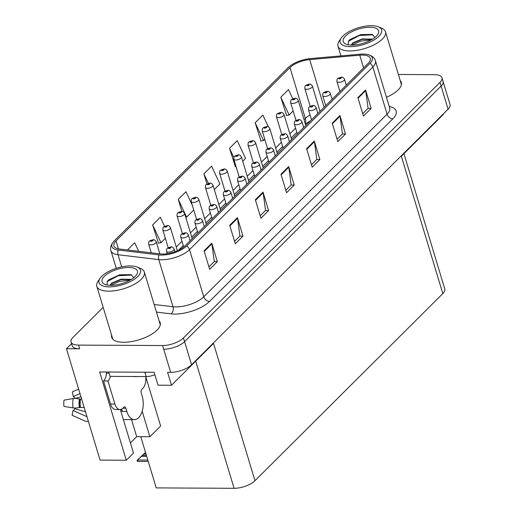 <?xml version="1.0" encoding="UTF-8"?>
<svg xmlns="http://www.w3.org/2000/svg" width="514" height="514" viewBox="0 0 514 514"><rect width="100%" height="100%" fill="white"/><g stroke="black" fill="none" stroke-linecap="round" stroke-linejoin="round"><path stroke-width="0.77" d="M71.562 343.654L66.46 348.736L100.076 460.094L126.296 460.229L99.652 371.975L154.116 372.252L158.023 385.192L171.49 385.262L167.583 372.322L170.661 372.335A15.838 6.419 -16.8 0 0 191.549 364.747L448.073 109.193A15.838 6.419 -16.8 0 0 450.039 104.548L443.062 81.443A15.838 6.419 -16.8 0 1 441.102 86.089A15.838 6.419 -16.8 0 0 443.062 81.443L441.95 77.742A15.838 6.419 -16.8 0 0 434.478 74.665L398.382 74.479M403.946 153.686L444.783 288.939A15.838 6.419 163.2 0 1 442.817 293.584L254.983 480.706L213.522 343.384L171.49 385.262M443.267 113.98L443.396 114.384L401.357 156.262L442.817 293.584M103.179 307.353L73.033 337.377A15.838 6.419 -16.8 0 0 71.067 342.022A15.838 6.419 -16.8 0 0 78.539 345.106L162.572 345.536A15.838 6.419 -16.8 0 0 183.459 337.949L184.571 341.643L441.102 86.089L184.571 341.643A15.838 6.419 -16.8 0 1 163.683 349.237A15.838 6.419 -16.8 0 0 184.571 341.643L191.549 364.747M66.46 348.736L79.657 348.807A15.838 6.419 -16.8 0 1 72.185 345.723L71.067 342.022M254.983 480.706A15.838 6.419 163.2 0 1 234.095 488.3L156.224 487.902L140.765 436.688M130.408 442.92L136.685 436.669L149.882 436.733L160.644 426.01L145.719 376.569A10.556 5.834 -89.7 0 1 142.821 388.308L141.793 389.329A2.641 1.458 -89.7 0 0 141.209 392.914L142.185 396.153A15.838 8.757 90.3 0 1 138.684 417.67A15.838 8.757 90.3 0 1 134.417 419.649L123.366 419.591M120.327 409.523L133.479 453.078L126.296 460.229M149.882 436.733L142.192 411.271M136.685 436.669L131.539 419.636M111.577 335.179A25.34 10.267 -16.8 0 0 111.673 337.325A25.34 10.267 -16.8 0 0 123.63 342.26A25.34 10.267 -16.8 0 0 149.381 335.546A25.34 10.267 -16.8 0 0 160.195 322.676A25.34 10.267 -16.8 0 0 159.083 320.832M362.331 55.069A16.891 6.843 163.2 0 1 370.298 58.358A16.891 6.843 163.2 0 1 368.204 63.312L184.886 245.943A16.891 6.843 163.2 0 1 160.284 253.903L119.55 249.02A16.891 6.843 163.2 0 1 113.896 245.872A16.891 6.843 163.2 0 1 115.991 240.918L289.986 67.585A16.891 6.843 163.2 0 1 309.698 59.598L359.761 55.184A16.891 6.843 163.2 0 1 362.331 55.069M363.353 54.047A19.005 7.697 -16.8 0 0 360.468 54.176L310.398 58.59A19.005 7.697 -16.8 0 0 288.226 67.572L114.23 240.905A19.005 7.697 -16.8 0 0 114.076 241.066A19.005 7.697 -16.8 0 0 118.233 250.029L158.967 254.905A19.005 7.697 -16.8 0 0 186.646 245.949L369.964 63.325A19.005 7.697 -16.8 0 0 367.491 54.452A19.005 7.697 -16.8 0 0 363.353 54.047M204.084 250.838L209.661 269.317L217.351 261.658L211.774 243.173L204.084 250.838M208.928 266.888L214.293 261.549L211.909 243.816A4.221 3.078 -134.9 0 0 211.774 243.173M214.197 261.645L217.351 261.658M229.713 225.299L235.296 243.784L242.981 236.125L237.404 217.64L229.713 225.299M234.557 241.355L239.922 236.016L237.545 218.283A4.221 3.078 -134.9 0 0 237.404 217.64M239.826 236.106L242.981 236.125M255.349 199.766L260.926 218.251L268.616 210.586L263.033 192.107L255.349 199.766M260.193 215.822L265.552 210.477L263.174 192.75A4.221 3.078 -134.9 0 0 263.033 192.107M265.462 210.573L268.616 210.586M357.873 97.628L363.456 116.106L371.147 108.448L365.563 89.963L357.873 97.628M362.723 113.678L368.082 108.338L365.705 90.605A4.221 3.078 -134.9 0 0 365.563 89.963M367.992 108.435L371.147 108.448M332.243 123.161L337.82 141.646L345.511 133.981L339.934 115.502L332.243 123.161M337.088 139.217L342.452 133.871L340.075 116.145A4.221 3.078 -134.9 0 0 339.934 115.502M342.356 133.968L345.511 133.981M306.607 148.694L312.191 167.178L319.881 159.52L314.298 141.035L306.607 148.694M311.458 164.75L316.817 159.411L314.439 141.678A4.221 3.078 -134.9 0 0 314.298 141.035M316.727 159.501L319.881 159.52M280.978 174.233L286.555 192.711L294.246 185.053L288.669 166.568L280.978 174.233M285.823 190.283L291.187 184.944L288.81 167.211A4.221 3.078 -134.9 0 0 288.669 166.568M291.091 185.04L294.246 185.053M386.457 97.268A25.34 10.267 -16.8 0 0 401.338 82.446A25.34 10.267 -16.8 0 0 400.233 80.602M183.459 337.949L439.984 82.388A15.838 6.419 -16.8 0 0 441.95 77.742M164.57 226.282L160.323 217.249L152.639 224.907L158.46 243.148M138.703 251.314L134.694 242.781L127.472 249.971M242.717 161.235L245.557 158.402L237.224 140.643L229.533 148.302L235.354 166.542M268.411 126.945L262.853 115.104L255.162 122.769L260.983 141.009M292.794 98.746L288.489 89.571L280.798 97.23L286.619 115.47M192.332 205.285L185.959 191.709L178.268 199.374L181.911 211.427M214.319 189.531L219.928 183.935L211.588 166.176L203.897 173.835L206.962 183.967M203.897 173.835L208.363 183.337M236.01 166.42L235.059 166.6M229.533 148.302L233.864 157.522M255.162 122.769L263.502 140.528L264.755 139.281M271.116 132.94L270.917 132.284M263.502 140.528L260.688 141.067M280.798 97.23L289.131 114.995L293.16 110.985M289.131 114.995L286.324 115.528M178.268 199.374L186.608 217.133L193.759 210.008M186.608 217.133L185.76 217.293M152.639 224.907L160.972 242.666L165.354 238.303M160.972 242.666L158.158 243.206M159.848 253.852L156.224 241.837A3.958 1.606 163.2 0 1 154.534 243.848A3.958 1.606 163.2 0 1 150.512 244.895A3.958 1.606 163.2 0 1 148.642 244.124C148.623 242.28 148.867 241.31 149.368 241.207A2.641 1.985 42.9 0 1 150.608 240.693A1.317 0.533 -16.8 0 0 151.097 241.304A1.317 0.533 -16.8 0 0 152.831 240.674A1.317 0.533 -16.8 0 0 152.375 240.032A1.317 0.533 -16.8 0 0 150.666 240.636L152.24 240.513L151.476 240.925L150.608 240.693M150.666 240.636A2.641 1.857 -132.8 0 0 149.568 241.008A2.641 1.857 -132.8 0 0 149.478 241.105M146.4 455.353L142.474 455.333L138.716 458.822L144.781 453.033L137.058 460.435L137.341 461.373L148.238 461.437M174.921 251.712L174.111 249.033A3.958 1.606 163.2 0 1 172.421 251.044A3.958 1.606 163.2 0 1 168.399 252.098A3.958 1.606 163.2 0 1 166.53 251.327C166.517 249.483 166.761 248.513 167.262 248.403A2.641 1.985 42.9 0 1 168.496 247.889A1.317 0.533 -16.8 0 0 168.984 248.506A1.317 0.533 -16.8 0 0 170.725 247.876A1.317 0.533 -16.8 0 0 170.262 247.234A1.317 0.533 -16.8 0 0 168.553 247.838L170.128 247.716L169.369 248.127L168.496 247.889M168.553 247.838A2.641 1.857 -132.8 0 0 167.455 248.211A2.641 1.857 -132.8 0 0 167.365 248.301M137.058 460.435L138.028 459.567L138.17 460.03L137.341 461.373M146.708 456.381L141.453 456.355L138.028 459.567M145.7 453.04L144.781 453.033M146.015 454.068L143.759 454.055M142.474 455.333L141.453 456.355M177.381 250.729L170.423 227.689A3.958 1.606 163.2 0 1 168.733 229.7A3.958 1.606 163.2 0 1 164.711 230.747A3.958 1.606 163.2 0 1 162.842 229.976C162.829 228.139 163.066 227.162 163.574 227.059A2.641 1.985 42.9 0 1 164.808 226.546A1.317 0.533 -16.8 0 0 165.296 227.162A1.317 0.533 -16.8 0 0 167.037 226.526A1.317 0.533 -16.8 0 0 166.575 225.884A1.317 0.533 -16.8 0 0 164.865 226.488L166.44 226.372L165.681 226.777L164.808 226.546M164.865 226.488A2.641 1.857 -132.8 0 0 163.767 226.86A2.641 1.857 -132.8 0 0 163.677 226.957M192.204 238.65L184.622 213.541A3.958 1.606 163.2 0 1 182.933 215.552A3.958 1.606 163.2 0 1 178.911 216.6A3.958 1.606 163.2 0 1 177.041 215.829C177.028 213.991 177.272 213.014 177.773 212.912A2.641 1.985 42.9 0 1 179.007 212.398A1.317 0.533 -16.8 0 0 179.495 213.014A1.317 0.533 -16.8 0 0 181.236 212.378A1.317 0.533 -16.8 0 0 180.774 211.736A1.317 0.533 -16.8 0 0 179.065 212.34L180.639 212.224L179.881 212.629L179.007 212.398M179.065 212.34A2.641 1.857 -132.8 0 0 177.966 212.719A2.641 1.857 -132.8 0 0 177.876 212.809M206.403 224.502L198.822 199.393A3.958 1.606 163.2 0 1 197.132 201.404A3.958 1.606 163.2 0 1 193.11 202.452A3.958 1.606 163.2 0 1 191.24 201.681C191.227 199.843 191.471 198.873 191.973 198.764A2.641 1.985 42.9 0 1 193.206 198.25A1.317 0.533 -16.8 0 0 193.694 198.867A1.317 0.533 -16.8 0 0 195.436 198.237A1.317 0.533 -16.8 0 0 194.973 197.588A1.317 0.533 -16.8 0 0 193.264 198.198L194.838 198.076L194.08 198.481L193.206 198.25M193.264 198.198A2.641 1.857 -132.8 0 0 192.165 198.571A2.641 1.857 -132.8 0 0 192.075 198.661M190.084 240.758L188.31 234.892A3.958 1.606 163.2 0 1 186.621 236.903A3.958 1.606 163.2 0 1 182.598 237.95A3.958 1.606 163.2 0 1 180.729 237.179C180.716 235.335 180.96 234.365 181.461 234.262A2.641 1.985 42.9 0 1 182.695 233.748A1.317 0.533 -16.8 0 0 183.183 234.358A1.317 0.533 -16.8 0 0 184.924 233.729A1.317 0.533 -16.8 0 0 184.462 233.086A1.317 0.533 -16.8 0 0 182.753 233.69L184.327 233.568L183.569 233.979L182.695 233.748M182.753 233.69A2.641 1.857 -132.8 0 0 181.654 234.063A2.641 1.857 -132.8 0 0 181.564 234.159M204.283 226.616L202.51 220.744A3.958 1.606 163.2 0 1 200.82 222.755A3.958 1.606 163.2 0 1 196.798 223.802A3.958 1.606 163.2 0 1 194.928 223.031C194.915 221.193 195.159 220.217 195.661 220.114A2.641 1.985 42.9 0 1 196.894 219.6A1.317 0.533 -16.8 0 0 197.382 220.217A1.317 0.533 -16.8 0 0 199.124 219.581A1.317 0.533 -16.8 0 0 198.667 218.938A1.317 0.533 -16.8 0 0 196.952 219.542L198.526 219.427L197.768 219.831L196.894 219.6M196.952 219.542A2.641 1.857 -132.8 0 0 195.853 219.915A2.641 1.857 -132.8 0 0 195.763 220.011M218.482 212.468L216.709 206.596A3.958 1.606 163.2 0 1 215.019 208.607A3.958 1.606 163.2 0 1 210.997 209.654A3.958 1.606 163.2 0 1 209.134 208.883C209.114 207.046 209.359 206.069 209.86 205.966A2.641 1.985 42.9 0 1 211.1 205.452A1.317 0.533 -16.8 0 0 211.582 206.069A1.317 0.533 -16.8 0 0 213.323 205.433A1.317 0.533 -16.8 0 0 212.867 204.79A1.317 0.533 -16.8 0 0 211.151 205.394L212.732 205.279L211.967 205.684L211.1 205.452M211.151 205.394A2.641 1.857 -132.8 0 0 210.059 205.773A2.641 1.857 -132.8 0 0 209.963 205.863M232.688 198.32L230.914 192.448A3.958 1.606 163.2 0 1 229.225 194.459A3.958 1.606 163.2 0 1 225.196 195.506A3.958 1.606 163.2 0 1 223.333 194.735C223.314 192.898 223.558 191.928 224.059 191.818A2.641 1.985 42.9 0 1 225.299 191.304A1.317 0.533 -16.8 0 0 225.781 191.921A1.317 0.533 -16.8 0 0 227.522 191.292A1.317 0.533 -16.8 0 0 227.066 190.643A1.317 0.533 -16.8 0 0 225.35 191.253L226.931 191.131L226.166 191.542L225.299 191.304M225.35 191.253A2.641 1.857 -132.8 0 0 224.258 191.626A2.641 1.857 -132.8 0 0 224.168 191.716M86.744 415.935L86.577 416.199A0.527 0.424 65.9 0 1 86.108 416.327L73.065 410.519L72.063 415.267L85.099 421.075A5.808 4.697 -114.1 0 0 88.35 421.249M73.065 410.519A7.241 4.003 90.3 0 0 74.042 409.831A7.241 4.003 90.3 0 0 74.883 408.707L85.523 411.875M119.98 409.542A10.556 5.834 -89.7 0 1 114.911 404.088L110.51 404.068A10.556 5.834 -89.7 0 0 115.586 409.517L119.98 409.542A10.556 5.834 -89.7 0 0 122.827 408.225L123.855 407.204A2.641 1.458 -89.7 0 1 124.561 406.876A2.641 1.458 -89.7 0 1 125.834 408.238L126.81 411.47A15.838 8.757 90.3 0 0 134.417 419.649M122.306 411.11L121.972 411.444L122.409 411.451L121.696 409.086M121.972 411.444A15.838 8.757 -89.7 0 1 121.42 409.228M84.174 407.409L79.278 407.557A5.808 1.176 172.4 0 1 73.059 407.891L63.961 406.407A12.143 6.714 90.3 0 1 64.051 400.123L73.187 398.543A5.808 1.324 9.2 0 1 79.394 398.992L81.694 399.198M75.018 398.44A7.241 4.003 90.3 0 0 73.258 396.532L80.017 393.653M80.974 396.821L75.108 398.446M78.655 389.143L72.384 391.816L73.258 396.532M110.51 404.068L103.539 380.964A10.556 5.834 90.3 0 0 106.52 373.183L106.244 372.258A5.281 3.842 45.1 0 1 106.173 372.007M110.369 376.389A10.556 5.834 -89.7 0 1 107.934 380.99L103.539 380.964M114.911 404.088L107.934 380.99M144.82 372.207L146.137 376.569A10.556 4.279 -16.8 0 0 154.862 374.719M109.097 373.196L106.52 373.183M108.743 372.02L110.06 376.383L146.137 376.569M372.547 39.148L362.293 38.903L352.816 42.861L351.126 45.091M351.358 45.097L352.932 43.234L362.068 39.347L372.213 39.353M350.387 46.639A21.646 8.77 163.2 0 1 341.2 38.055A21.646 8.77 163.2 0 1 371.41 25.7A21.646 8.77 163.2 0 1 378.349 26.844A21.646 8.77 163.2 0 1 376.049 38.659A21.646 8.77 163.2 0 1 350.387 46.639M378.349 26.844L381.741 28.251A24.813 10.055 163.2 0 1 385.487 31.772A24.813 10.055 163.2 0 1 382.416 39.045A24.813 10.055 163.2 0 1 349.687 50.944A24.813 10.055 163.2 0 1 337.981 46.112A24.813 10.055 163.2 0 1 339.156 41.107L341.2 38.055M345.498 36.089A18.478 7.485 163.2 0 1 368.365 27.268A18.478 7.485 163.2 0 1 377.713 34.56A18.478 7.485 163.2 0 1 376.299 36.25A18.478 7.485 163.2 0 1 345.999 44.133A18.478 7.485 163.2 0 1 345.498 36.089M374.982 37.426L372.162 34.412L360.77 34.566L349.88 39.597L348.486 41.062L348.299 44.789M371.391 39.835L360.565 41.197L351.968 45.11M372.965 34.766L359.344 35.524L348.299 41.338M131.398 279.378L121.15 279.141L111.666 283.092L109.983 285.321M110.208 285.328L111.782 283.471L120.918 279.577L131.064 279.59M132.541 376.499A23.76 9.625 -16.8 0 0 137.656 376.524M109.244 286.87A21.646 8.77 163.2 0 1 100.05 278.292A21.646 8.77 163.2 0 1 130.26 265.931A21.646 8.77 163.2 0 1 137.206 267.074A21.646 8.77 163.2 0 1 134.899 278.89A21.646 8.77 163.2 0 1 109.244 286.87M137.206 267.074L140.592 268.481A24.813 10.055 163.2 0 1 144.344 272.002A24.813 10.055 163.2 0 1 141.266 279.282A24.813 10.055 163.2 0 1 108.544 291.175A24.813 10.055 163.2 0 1 96.838 286.349A24.813 10.055 163.2 0 1 98.007 281.338L100.05 278.292M104.355 276.326A18.478 7.485 163.2 0 1 127.221 267.498A18.478 7.485 163.2 0 1 136.57 274.791A18.478 7.485 163.2 0 1 135.15 276.481A18.478 7.485 163.2 0 1 104.856 284.364A18.478 7.485 163.2 0 1 104.355 276.326M133.833 277.663L131.012 274.643L119.621 274.804L108.73 279.828L107.336 281.299L107.15 285.026M130.248 280.066L119.415 281.428L110.818 285.341M131.822 275.003L118.194 275.755L107.15 281.569M220.602 210.354L213.021 185.246A3.958 1.606 163.2 0 1 211.331 187.257A3.958 1.606 163.2 0 1 207.309 188.31A3.958 1.606 163.2 0 1 205.439 187.539C205.427 185.695 205.671 184.725 206.172 184.622A2.641 1.985 42.9 0 1 207.412 184.102A1.317 0.533 -16.8 0 0 207.894 184.719A1.317 0.533 -16.8 0 0 209.635 184.089A1.317 0.533 -16.8 0 0 209.179 183.447A1.317 0.533 -16.8 0 0 207.463 184.051L209.044 183.928L208.279 184.34L207.412 184.102M207.463 184.051A2.641 1.857 -132.8 0 0 206.371 184.423A2.641 1.857 -132.8 0 0 206.275 184.513M234.802 196.213L227.227 171.104A3.958 1.606 163.2 0 1 225.537 173.115A3.958 1.606 163.2 0 1 221.508 174.162A3.958 1.606 163.2 0 1 219.645 173.391C219.626 171.547 219.87 170.577 220.371 170.475A2.641 1.985 42.9 0 1 221.611 169.961A1.317 0.533 -16.8 0 0 222.093 170.577A1.317 0.533 -16.8 0 0 223.834 169.941A1.317 0.533 -16.8 0 0 223.378 169.299A1.317 0.533 -16.8 0 0 221.662 169.903L223.243 169.781L222.478 170.192L221.611 169.961M221.662 169.903A2.641 1.857 -132.8 0 0 220.57 170.275A2.641 1.857 -132.8 0 0 220.48 170.372M249.007 182.065L241.426 156.956A3.958 1.606 163.2 0 1 239.736 158.967A3.958 1.606 163.2 0 1 235.714 160.015A3.958 1.606 163.2 0 1 233.844 159.244C233.825 157.406 234.069 156.429 234.57 156.327A2.641 1.985 42.9 0 1 235.81 155.813A1.317 0.533 -16.8 0 0 236.292 156.429A1.317 0.533 -16.8 0 0 238.033 155.793A1.317 0.533 -16.8 0 0 237.577 155.151A1.317 0.533 -16.8 0 0 235.868 155.755L237.442 155.639L236.678 156.044L235.81 155.813M235.868 155.755A2.641 1.857 -132.8 0 0 234.769 156.127A2.641 1.857 -132.8 0 0 234.68 156.224M246.887 184.173L245.114 178.3A3.958 1.606 163.2 0 1 243.424 180.311A3.958 1.606 163.2 0 1 239.402 181.365A3.958 1.606 163.2 0 1 237.532 180.594C237.513 178.75 237.757 177.78 238.258 177.677A2.641 1.985 42.9 0 1 239.498 177.157A1.317 0.533 -16.8 0 0 239.98 177.773A1.317 0.533 -16.8 0 0 241.721 177.144A1.317 0.533 -16.8 0 0 241.265 176.501A1.317 0.533 -16.8 0 0 239.556 177.105L241.13 176.983L240.366 177.394L239.498 177.157M239.556 177.105A2.641 1.857 -132.8 0 0 238.457 177.478A2.641 1.857 -132.8 0 0 238.367 177.574M261.086 170.031L259.313 164.159A3.958 1.606 163.2 0 1 257.623 166.17A3.958 1.606 163.2 0 1 253.601 167.217A3.958 1.606 163.2 0 1 251.731 166.446C251.719 164.602 251.956 163.632 252.458 163.529A2.641 1.985 42.9 0 1 253.698 163.015A1.317 0.533 -16.8 0 0 254.186 163.632A1.317 0.533 -16.8 0 0 255.927 162.996A1.317 0.533 -16.8 0 0 255.464 162.353A1.317 0.533 -16.8 0 0 253.755 162.957L255.329 162.835L254.565 163.246L253.698 163.015M253.755 162.957A2.641 1.857 -132.8 0 0 252.657 163.33A2.641 1.857 -132.8 0 0 252.567 163.426M275.286 155.883L273.512 150.011A3.958 1.606 163.2 0 1 271.822 152.022A3.958 1.606 163.2 0 1 267.8 153.069A3.958 1.606 163.2 0 1 265.931 152.298C265.918 150.461 266.162 149.484 266.663 149.381A2.641 1.985 42.9 0 1 267.897 148.867A1.317 0.533 -16.8 0 0 268.385 149.484A1.317 0.533 -16.8 0 0 270.126 148.848A1.317 0.533 -16.8 0 0 269.664 148.205A1.317 0.533 -16.8 0 0 267.955 148.809L269.529 148.694L268.771 149.099L267.897 148.867M267.955 148.809A2.641 1.857 -132.8 0 0 266.856 149.182A2.641 1.857 -132.8 0 0 266.766 149.278M263.207 167.917L255.625 142.808A3.958 1.606 163.2 0 1 253.935 144.82A3.958 1.606 163.2 0 1 249.913 145.867A3.958 1.606 163.2 0 1 248.044 145.096C248.031 143.258 248.268 142.282 248.77 142.179A2.641 1.985 42.9 0 1 250.01 141.665A1.317 0.533 -16.8 0 0 250.498 142.282A1.317 0.533 -16.8 0 0 252.239 141.652A1.317 0.533 -16.8 0 0 251.776 141.003A1.317 0.533 -16.8 0 0 250.067 141.607L251.642 141.491L250.877 141.896L250.01 141.665M250.067 141.607A2.641 1.857 -132.8 0 0 248.969 141.986A2.641 1.857 -132.8 0 0 248.879 142.076M277.406 153.77L269.824 128.661A3.958 1.606 163.2 0 1 268.135 130.672A3.958 1.606 163.2 0 1 264.112 131.725A3.958 1.606 163.2 0 1 262.243 130.954C262.23 129.11 262.468 128.14 262.975 128.031A2.641 1.985 42.9 0 1 264.209 127.517A1.317 0.533 -16.8 0 0 264.697 128.134A1.317 0.533 -16.8 0 0 266.438 127.504A1.317 0.533 -16.8 0 0 265.976 126.862A1.317 0.533 -16.8 0 0 264.267 127.466L265.841 127.343L265.083 127.755L264.209 127.517M264.267 127.466A2.641 1.857 -132.8 0 0 263.168 127.838A2.641 1.857 -132.8 0 0 263.078 127.928M291.605 139.622L284.024 114.519A3.958 1.606 163.2 0 1 282.334 116.53A3.958 1.606 163.2 0 1 278.312 117.577A3.958 1.606 163.2 0 1 276.442 116.806C276.429 114.963 276.673 113.992 277.174 113.89A2.641 1.985 42.9 0 1 278.408 113.376A1.317 0.533 -16.8 0 0 278.896 113.986A1.317 0.533 -16.8 0 0 280.638 113.356A1.317 0.533 -16.8 0 0 280.175 112.714A1.317 0.533 -16.8 0 0 278.466 113.318L280.04 113.196L279.282 113.607L278.408 113.376M278.466 113.318A2.641 1.857 -132.8 0 0 277.367 113.69A2.641 1.857 -132.8 0 0 277.277 113.787M305.804 125.48L298.223 100.371A3.958 1.606 163.2 0 1 296.533 102.382A3.958 1.606 163.2 0 1 292.511 103.43A3.958 1.606 163.2 0 1 290.641 102.659C290.628 100.821 290.873 99.844 291.374 99.742A2.641 1.985 42.9 0 1 292.607 99.228A1.317 0.533 -16.8 0 0 293.096 99.844A1.317 0.533 -16.8 0 0 294.837 99.208A1.317 0.533 -16.8 0 0 294.374 98.566A1.317 0.533 -16.8 0 0 292.665 99.17L294.239 99.054L293.481 99.459L292.607 99.228M292.665 99.17A2.641 1.857 -132.8 0 0 291.566 99.543A2.641 1.857 -132.8 0 0 291.477 99.639M320.004 111.332L312.422 86.223A3.958 1.606 163.2 0 1 310.732 88.235A3.958 1.606 163.2 0 1 306.71 89.282A3.958 1.606 163.2 0 1 304.847 88.511C304.828 86.673 305.072 85.697 305.573 85.594A2.641 1.985 42.9 0 1 306.813 85.08A1.317 0.533 -16.8 0 0 307.295 85.697A1.317 0.533 -16.8 0 0 309.036 85.061A1.317 0.533 -16.8 0 0 308.58 84.418A1.317 0.533 -16.8 0 0 306.864 85.022L308.445 84.906L307.68 85.311L306.813 85.08M306.864 85.022A2.641 1.857 -132.8 0 0 305.772 85.401A2.641 1.857 -132.8 0 0 305.676 85.491M289.485 141.735L287.712 135.863A3.958 1.606 163.2 0 1 286.022 137.874A3.958 1.606 163.2 0 1 282 138.921A3.958 1.606 163.2 0 1 280.13 138.15C280.117 136.313 280.361 135.343 280.862 135.233A2.641 1.985 42.9 0 1 282.096 134.719A1.317 0.533 -16.8 0 0 282.584 135.336A1.317 0.533 -16.8 0 0 284.326 134.707A1.317 0.533 -16.8 0 0 283.863 134.058A1.317 0.533 -16.8 0 0 282.154 134.662L283.728 134.546L282.97 134.951L282.096 134.719M282.154 134.662A2.641 1.857 -132.8 0 0 281.055 135.041A2.641 1.857 -132.8 0 0 280.965 135.131M303.684 127.588L301.911 121.715A3.958 1.606 163.2 0 1 300.221 123.726A3.958 1.606 163.2 0 1 296.199 124.78A3.958 1.606 163.2 0 1 294.329 124.009C294.316 122.165 294.561 121.195 295.062 121.086A2.641 1.985 42.9 0 1 296.295 120.572A1.317 0.533 -16.8 0 0 296.784 121.188A1.317 0.533 -16.8 0 0 298.525 120.559A1.317 0.533 -16.8 0 0 298.069 119.916A1.317 0.533 -16.8 0 0 296.353 120.52L297.927 120.398L297.169 120.809L296.295 120.572M296.353 120.52A2.641 1.857 -132.8 0 0 295.261 120.893A2.641 1.857 -132.8 0 0 295.164 120.983M317.883 113.446L316.11 107.574A3.958 1.606 163.2 0 1 314.42 109.585A3.958 1.606 163.2 0 1 310.398 110.632A3.958 1.606 163.2 0 1 308.535 109.861C308.516 108.017 308.76 107.047 309.261 106.944A2.641 1.985 42.9 0 1 310.501 106.43A1.317 0.533 -16.8 0 0 310.983 107.04A1.317 0.533 -16.8 0 0 312.724 106.411A1.317 0.533 -16.8 0 0 312.268 105.768A1.317 0.533 -16.8 0 0 310.552 106.372L312.133 106.25L311.368 106.661L310.501 106.43M310.552 106.372A2.641 1.857 -132.8 0 0 309.46 106.745A2.641 1.857 -132.8 0 0 309.364 106.841M332.089 99.298L330.316 93.426A3.958 1.606 163.2 0 1 328.626 95.437A3.958 1.606 163.2 0 1 324.597 96.484A3.958 1.606 163.2 0 1 322.734 95.713C322.715 93.876 322.959 92.899 323.46 92.796A2.641 1.985 42.9 0 1 324.7 92.282A1.317 0.533 -16.8 0 0 325.182 92.899A1.317 0.533 -16.8 0 0 326.923 92.263A1.317 0.533 -16.8 0 0 326.467 91.62A1.317 0.533 -16.8 0 0 324.752 92.224L326.332 92.109L325.568 92.514L324.7 92.282M324.752 92.224A2.641 1.857 -132.8 0 0 323.659 92.597A2.641 1.857 -132.8 0 0 323.569 92.693M346.288 85.151L344.515 79.278A3.958 1.606 163.2 0 1 342.825 81.289A3.958 1.606 163.2 0 1 338.803 82.336A3.958 1.606 163.2 0 1 336.933 81.565C336.914 79.728 337.158 78.751 337.659 78.648A2.641 1.985 42.9 0 1 338.899 78.134A1.317 0.533 -16.8 0 0 339.388 78.751A1.317 0.533 -16.8 0 0 341.123 78.115A1.317 0.533 -16.8 0 0 340.666 77.473A1.317 0.533 -16.8 0 0 338.957 78.077L340.531 77.961L339.767 78.366L338.899 78.134M338.957 78.077A2.641 1.857 -132.8 0 0 337.859 78.456A2.641 1.857 -132.8 0 0 337.769 78.546M448.073 109.193L439.984 82.388M170.661 372.335L162.572 345.536M234.095 488.3L195.706 361.136M389.233 106.443A26.394 10.691 163.2 0 1 392.863 118.798L209.545 301.429A5.281 3.842 45.1 0 1 203.75 296.784L387.074 114.159A21.119 8.558 -16.8 0 0 389.689 107.966L389.734 108.133M209.545 301.429A26.394 10.691 163.2 0 1 174.734 314.08A26.394 10.691 163.2 0 1 171.104 313.868L156.455 312.114M158.967 254.905A5.281 3.54 96.8 0 0 158.768 259.609L173 306.736A21.119 8.558 -16.8 0 0 175.897 306.909A21.119 8.558 -16.8 0 0 203.75 296.784L189.518 249.656A21.119 8.558 163.2 0 1 158.768 259.609L118.034 254.726A21.119 8.558 163.2 0 1 110.973 250.787L116.26 268.308M118.233 250.029A5.281 3.54 96.8 0 0 118.034 254.726L121.696 266.869M186.646 245.949A5.281 3.842 45.1 0 1 189.518 249.656L372.843 67.026A5.281 3.842 -134.9 0 0 369.964 63.325M367.491 54.452C372.027 55.634 374.68 57.761 375.458 60.832A21.119 8.558 163.2 0 1 372.843 67.026L387.074 114.159A5.281 3.842 45.1 0 0 392.863 118.798M78.539 345.106L79.657 348.807M154.149 304.481L173 306.736A5.281 3.54 -83.2 0 1 171.104 313.868M115.991 240.918L118.387 248.84M359.761 55.184L363.604 67.899M309.698 59.598L324.09 107.265M310.077 114.982A16.891 6.843 -16.8 0 0 305.329 118.406L304.057 119.678M289.986 67.585L305.329 118.406A9.503 6.92 45.1 0 1 305.207 123.495M295.576 128.127L289.857 133.826M281.376 142.275L275.652 147.974M267.177 156.417L261.453 162.122M252.978 170.564L247.253 176.263M238.772 184.712L233.054 190.411M224.573 198.86L218.855 204.559M210.374 213.008L204.656 218.707M196.175 227.149L190.45 232.848M181.975 241.297L176.251 246.996M281.158 174.831L288.81 167.211M306.794 149.298L314.439 141.678M332.423 123.765L340.075 116.145M358.059 98.225L365.705 90.605M255.529 200.37L263.174 192.75M229.893 225.903L237.545 218.283M204.264 251.436L211.909 243.816M147.826 460.075L138.17 460.03M126.81 411.47L122.409 411.451M80.499 399.192A15.838 8.757 90.3 0 0 80.383 407.39M86.108 416.327A13.158 7.273 90.3 0 0 86.693 416.012M73.187 398.543A18.061 9.984 90.3 0 0 73.059 407.891M79.394 398.992A16.544 9.149 90.3 0 0 79.278 407.557M80.075 399.14A16.011 8.854 90.3 0 0 79.959 407.429M125.834 408.238L122.833 408.219M114.076 241.066C110.953 244.555 109.919 247.799 110.973 250.787M375.458 60.832L389.689 107.966M310.584 120.719L305.361 124.002M296.848 132.342L291.13 138.041M282.649 146.49L276.924 152.189M268.449 160.638L262.725 166.337M254.25 174.779L248.525 180.478M240.051 188.927L234.326 194.626M225.845 203.075L220.127 208.774M211.646 217.223L205.928 222.922M197.447 231.364L191.728 237.07M183.247 245.512L178.564 250.183M156.224 241.837C155.382 240.263 154.341 239.556 153.088 239.697L149.568 241.008M151.27 252.824L148.642 244.124M174.111 249.033C173.276 247.465 172.229 246.752 170.976 246.9L167.455 248.211M167.243 253.678L166.53 251.327M170.423 227.689C169.581 226.115 168.541 225.408 167.288 225.556L163.767 226.86M168.187 247.671L162.842 229.976M184.622 213.541C183.787 211.974 182.74 211.26 181.487 211.408L177.966 212.719M182.386 233.523L177.041 215.829M198.822 199.393C197.986 197.826 196.939 197.113 195.686 197.26L192.165 198.571M196.586 219.375L191.24 201.681M188.31 234.892C187.475 233.317 186.428 232.611 185.175 232.758L181.654 234.063M183.697 247.003L180.729 237.179M202.51 220.744C201.674 219.17 200.627 218.463 199.374 218.611L195.853 219.915M197.922 232.951L194.928 223.031M216.709 206.596C215.874 205.028 214.826 204.315 213.573 204.463L210.059 205.773M212.128 218.803L209.134 208.883M230.914 192.448C230.073 190.88 229.026 190.167 227.773 190.315L224.258 191.626M226.327 204.656L223.333 194.735M340.936 55.897L337.981 46.112M401.44 84.592L385.487 31.772M112.784 339.169L96.838 286.349M160.291 324.829L144.344 272.002M213.021 185.246C212.186 183.678 211.138 182.965 209.885 183.112L206.371 184.423M210.785 205.234L205.439 187.539M227.227 171.104C226.385 169.53 225.338 168.823 224.085 168.971L220.57 170.275M224.984 191.086L219.645 173.391M241.426 156.956C240.584 155.389 239.543 154.675 238.29 154.823L234.769 156.127M239.183 176.938L233.844 159.244M245.114 178.3C244.272 176.732 243.231 176.019 241.978 176.167L238.457 177.478M240.526 190.508L237.532 180.594M259.313 164.159C258.471 162.585 257.43 161.878 256.178 162.026L252.657 163.33M254.726 176.366L251.731 166.446M273.512 150.011C272.677 148.443 271.63 147.73 270.377 147.878L266.856 149.182M268.925 162.218L265.931 152.298M255.625 142.808C254.783 141.241 253.743 140.528 252.49 140.675L248.969 141.986M253.383 162.79L248.044 145.096M269.824 128.661C268.989 127.093 267.942 126.38 266.689 126.528L263.168 127.838M267.588 148.649L262.243 130.954M284.024 114.519C283.188 112.945 282.141 112.238 280.888 112.38L277.367 113.69M281.788 134.501L276.442 116.806M298.223 100.371C297.388 98.797 296.34 98.09 295.087 98.238L291.566 99.543M295.987 120.353L290.641 102.659M312.422 86.223C311.587 84.656 310.54 83.943 309.287 84.09L305.772 85.401M310.186 106.205L304.847 88.511M287.712 135.863C286.876 134.295 285.829 133.582 284.576 133.73L281.055 135.041M283.124 148.071L280.13 138.15M301.911 121.715C301.075 120.147 300.028 119.434 298.775 119.582L295.261 120.893M297.323 133.923L294.329 124.009M316.11 107.574C315.275 106 314.227 105.293 312.975 105.441L309.46 106.745M311.529 119.781L308.535 109.861M330.316 93.426C329.474 91.852 328.427 91.145 327.18 91.293L323.659 92.597M325.728 105.633L322.734 95.713M344.515 79.278C343.673 77.71 342.632 76.997 341.38 77.145L337.859 78.456M339.927 91.486L336.933 81.565"/></g></svg>
